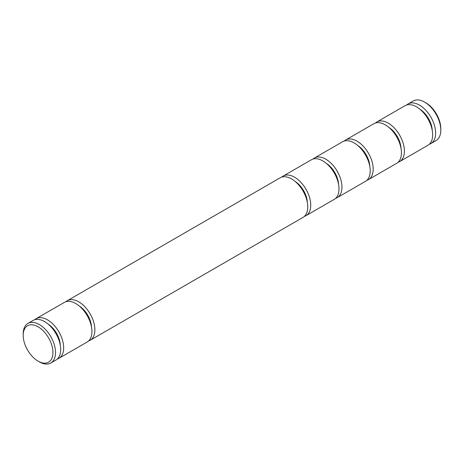 <?xml version="1.0" encoding="UTF-8"?>
<svg xmlns="http://www.w3.org/2000/svg" width="464" height="464" viewBox="0 0 464 464"><rect width="100%" height="100%" fill="white"/><g stroke="black" fill="none" stroke-linecap="round" stroke-linejoin="round"><path stroke-width="0.7" d="M90.155 340.286L303.027 217.384A22.858 13.195 -120 0 0 306.53 199.068A22.858 13.195 -120 0 0 291.601 178.93A22.858 13.195 -120 0 0 280.175 177.799L67.303 300.695A22.858 13.195 60 0 1 78.729 301.826A22.858 13.195 60 0 1 93.658 321.97A22.858 13.195 60 0 1 90.155 340.286A22.858 13.195 60 0 1 88.572 340.976M307.359 202.548A18.102 10.452 -120 0 0 295.185 181.465M79.338 306.078A18.102 10.452 60 0 1 91.512 327.166M304.419 216.357A22.858 13.195 -120 0 0 306.002 215.667L334.254 199.358A22.858 13.195 -120 0 0 337.757 181.041A22.858 13.195 -120 0 0 322.822 160.904A22.858 13.195 -120 0 0 311.396 159.767L283.15 176.082A22.858 13.195 -120 0 0 281.758 177.109M306.002 215.667A22.858 13.195 -120 0 0 309.505 197.351A22.858 13.195 -120 0 0 294.576 177.213A22.858 13.195 -120 0 0 283.15 176.082M34.69 319.748A22.858 13.195 60 0 1 36.076 318.722L64.328 302.412A22.858 13.195 60 0 1 75.754 303.543A22.858 13.195 60 0 1 90.689 323.686A22.858 13.195 60 0 1 87.186 342.003L58.934 358.312A22.858 13.195 60 0 1 57.35 359.003M36.076 318.722A22.858 13.195 60 0 1 47.508 319.853A22.858 13.195 60 0 1 62.437 339.996A22.858 13.195 60 0 1 58.934 358.312M338.581 184.521A18.102 10.452 -120 0 0 326.407 163.438M48.117 324.104A18.102 10.452 60 0 1 60.291 345.193M335.64 198.331A22.858 13.195 -120 0 0 337.224 197.641L365.475 181.331A22.858 13.195 -120 0 0 368.979 163.015A22.858 13.195 -120 0 0 354.049 142.877A22.858 13.195 -120 0 0 342.618 141.74L314.372 158.05A22.858 13.195 -120 0 0 312.98 159.082M337.224 197.641A22.858 13.195 -120 0 0 340.727 179.324A22.858 13.195 -120 0 0 325.798 159.187A22.858 13.195 -120 0 0 314.372 158.05M23.2 335.379L23.2 333.889A22.858 13.195 60 0 1 27.933 323.425L33.106 320.438A22.858 13.195 60 0 1 44.532 321.569A22.858 13.195 60 0 1 59.462 341.713A22.858 13.195 60 0 1 55.958 360.029L50.791 363.01A22.858 13.195 60 0 1 39.359 361.879L38.065 361.131A21.025 12.139 60 0 1 23.2 335.379A21.025 12.139 60 0 1 38.065 326.795A21.025 12.139 60 0 1 52.937 352.547A21.025 12.139 60 0 1 38.065 361.131L39.359 361.879M27.933 323.425A22.858 13.195 60 0 1 39.359 324.556A22.858 13.195 60 0 1 54.294 344.7A22.858 13.195 60 0 1 50.791 363.01M369.808 166.495A18.102 10.452 -120 0 0 357.634 145.412M366.867 180.305A22.858 13.195 -120 0 0 368.451 179.614L396.697 163.305A22.858 13.195 -120 0 0 400.2 144.988A22.858 13.195 -120 0 0 385.271 124.851A22.858 13.195 -120 0 0 373.845 123.714L345.593 140.024A22.858 13.195 -120 0 0 344.207 141.05M368.451 179.614A22.858 13.195 -120 0 0 371.954 161.298A22.858 13.195 -120 0 0 357.019 141.16A22.858 13.195 -120 0 0 345.593 140.024M401.029 148.468A18.102 10.452 -120 0 0 388.855 127.385M398.089 162.278A22.858 13.195 -120 0 0 399.672 161.588L427.924 145.278A22.858 13.195 -120 0 0 431.427 126.962A22.858 13.195 -120 0 0 416.492 106.824A22.858 13.195 -120 0 0 405.066 105.688L376.814 121.997A22.858 13.195 -120 0 0 375.428 123.024M399.672 161.588A22.858 13.195 -120 0 0 403.175 143.272A22.858 13.195 -120 0 0 388.246 123.134A22.858 13.195 -120 0 0 376.814 121.997M432.251 130.442A18.102 10.452 -120 0 0 420.077 109.359M429.31 144.252A22.858 13.195 -120 0 0 430.894 143.562L436.067 140.575A22.858 13.195 -120 0 0 440.8 130.111A22.858 13.195 -120 0 0 424.641 102.121L424.641 102.121A22.858 13.195 -120 0 0 413.209 100.99L408.042 103.971A22.858 13.195 -120 0 0 406.65 104.997M430.894 143.562A22.858 13.195 -120 0 0 434.397 125.245A22.858 13.195 -120 0 0 419.468 105.108A22.858 13.195 -120 0 0 408.042 103.971M440.8 130.111L440.8 128.621A21.025 12.139 -120 0 0 425.935 102.869L424.641 102.121L425.935 102.869M65.911 301.722A22.858 13.195 60 0 1 67.303 300.695"/></g></svg>
